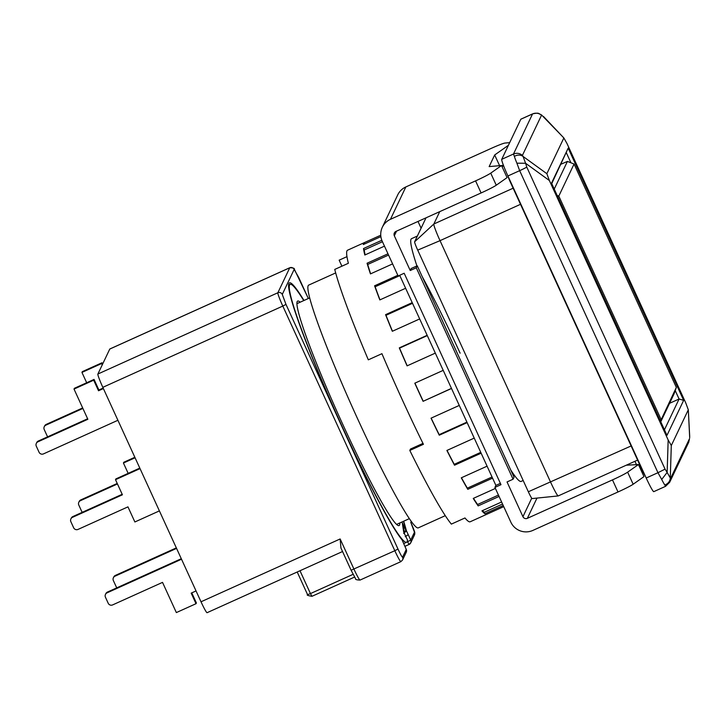 <?xml version="1.0" encoding="UTF-8"?>
<svg xmlns="http://www.w3.org/2000/svg" width="726" height="726" viewBox="0 0 726 726"><rect width="100%" height="100%" fill="white"/><g stroke="black" fill="none" stroke-linecap="round" stroke-linejoin="round"><path stroke-width="1.09" d="M445.283 515.669L418.294 527.856A133.167 10.445 -114.3 0 1 357.619 418.82A133.167 10.445 -114.3 0 1 308.686 285.109L335.675 272.931M426.035 217.818L414.619 241.803A8.322 0.653 -114.3 0 0 417.713 250.125L528.337 491.765A8.322 0.653 -114.3 0 0 532.113 498.58L558.212 495.931A16.644 1.307 65.7 0 0 558.24 495.922L637.61 460.084M439.738 211.629L433.849 224.007L414.619 241.803M417.713 250.125L440.029 240.651L550.662 482.291A16.644 1.307 65.7 0 0 558.212 495.931M520.506 204.315L440.029 240.651A16.644 1.307 -114.3 0 1 433.849 224.007L513.137 188.206M645.223 475.884A8.322 0.653 -114.3 0 1 641.965 469.604L510.596 182.662A8.322 0.653 -114.3 0 1 507.728 175.556M532.63 113.864L532.557 113.937A8.322 8.276 25.4 0 1 541.496 115.271L539.6 113.837C538.265 113.873 539.826 112.339 532.63 113.864L520.878 119.173A16.644 1.307 65.7 0 0 520.814 119.246L501.739 159.33A16.644 1.307 65.7 0 0 507.919 175.973L646.204 478.017A16.644 1.307 65.7 0 0 653.79 491.647L665.542 486.338L669.662 482.3A8.322 8.276 -154.6 0 0 670.461 478.706L689.537 438.622L688.729 442.207L689.537 438.622M646.204 478.017L657.956 472.708L661.704 479.469A16.644 1.307 65.7 0 0 664.844 485.032L665.597 486.275M501.739 159.33L513.482 154.021L514.353 156.353A16.644 1.307 65.7 0 0 516.894 163.178L519.662 170.664L507.919 175.973M689.7 436.444L688.312 409.8L689.691 437.696M661.704 479.469L667.14 472.426L665.061 469.141L657.956 472.708L519.662 170.664A8.322 0.554 -24.6 0 0 526.777 167.098L665.061 469.141M670.461 478.706L670.279 477.998C670.016 481.311 668.21 483.661 664.844 485.032M671.305 445.537L670.279 477.998L667.14 472.426L668.165 439.974L671.305 445.537L688.312 409.8L685.78 402.975L566.997 143.53L563.857 137.958L546.85 173.696L549.382 180.529L668.165 439.974M514.353 156.353C517.574 154.638 520.469 154.665 523.056 156.435L522.421 155.364C519.698 153.186 516.712 152.741 513.482 154.021L532.557 113.937L520.814 119.246M526.777 167.098L525.597 163.268L516.894 163.178M549.382 180.529L525.597 163.268L523.056 156.435L546.85 173.696M543.456 116.441L563.857 137.958L541.315 114.717M568.177 148.149L683.647 400.353L666.985 435.355L551.524 183.143L568.177 148.149L551.742 183.624M664.444 429.792L679.091 399.01L683.647 400.353M669.563 403.311L679.091 399.01L675.216 390.561M570.945 162.796L566.389 152.841M659.998 420.091L661.096 419.474L558.811 196.084L557.141 195.43M560.971 164.221L567.414 161.417L574.066 164.022L558.811 196.084L557.695 196.637M567.414 161.417L554.237 189.087M574.066 164.022L676.351 387.421L660.488 421.153M660.778 421.779L673.946 394.1L676.351 387.421M300.137 302.216A123.184 9.665 65.7 0 0 297.669 301.045A123.184 9.665 65.7 0 0 342.935 424.719A123.184 9.665 65.7 0 0 399.064 525.579A123.184 9.665 65.7 0 0 399.817 522.956M403.438 521.322A141.488 11.099 -114.3 0 1 406.025 530.652L404.155 531.496M406.025 530.652L402.286 522.829L403.72 532.131L407.458 539.944A141.488 11.099 -114.3 0 1 406.596 542.268A141.488 11.099 -114.3 0 1 342.127 426.416A141.488 11.099 -114.3 0 1 290.137 284.356A141.488 11.099 -114.3 0 1 303.758 300.582M303.985 300.473A143.158 11.235 65.7 0 0 289.456 282.841A143.158 11.235 65.7 0 0 342.055 426.57A143.158 11.235 65.7 0 0 402.077 539.881L406.288 549.473A3.331 0.472 156.3 0 0 406.288 549.473A3.331 0.472 156.3 0 0 406.261 549.446L402.077 539.881M402.286 522.829A13.313 12.778 -8.8 0 1 403.338 526.259L404.509 533.764M403.692 533.474L406.397 530.806L408.248 534.672L405.226 536.668M340.939 548.012L351.103 570.246L340.939 548.012L340.149 538.964L201.011 601.79A13.313 1.044 -114.3 0 0 207.073 612.699L342.536 551.533M109.771 349.052L289.747 267.785A3.331 3.312 25.4 0 1 294.157 269.437L298.749 277.55L308.341 298.513L294.32 269.192C294.692 268.321 293.186 267.83 289.801 267.722L109.817 348.997A13.313 1.044 -114.3 0 0 109.771 349.052L97.883 374.026A13.313 1.044 -114.3 0 0 102.829 387.339L201.011 601.79M406.397 530.806A143.158 11.235 65.7 0 0 403.665 521.214M181.518 559.22L107.085 592.833A3.331 3.312 -154.6 0 0 105.442 597.217L108.21 603.261A3.331 3.312 -154.6 0 0 112.621 604.912L162.524 582.379L176.354 612.581L196.02 603.705L196.383 602.934L191.773 592.861M181.291 558.721L107.448 592.062A3.331 3.312 -154.6 0 0 105.833 593.65L105.461 594.422M196.02 603.705L191.174 593.133L196.038 590.937M140.036 468.606L115.507 479.686L122.422 494.787L72.509 517.32A3.331 3.312 -154.6 0 0 70.876 521.713L73.635 527.748A3.331 3.312 -154.6 0 0 78.045 529.408L127.957 506.866L134.873 521.967L159.393 510.895M122.195 494.288L72.881 516.549A3.331 3.312 -154.6 0 0 71.257 518.137L70.894 518.908M139.8 468.107L115.879 478.915L115.507 479.686M87.619 418.775L38.306 441.036A3.331 3.312 -154.6 0 0 36.681 442.633L36.318 443.404A3.331 3.312 -154.6 0 0 36.3 446.2L39.068 452.234A3.331 3.312 -154.6 0 0 43.469 453.895L117.902 420.281M103.156 388.065L98.89 389.989L94.053 379.417L74.388 388.301L74.025 389.072L87.855 419.274L37.943 441.807A3.331 3.312 -154.6 0 0 36.318 443.404M103.382 388.564L98.527 390.76L98.89 389.989M98.527 390.76L93.681 380.188L74.025 389.072M82.664 407.939L46.237 424.392A3.331 3.312 -154.6 0 0 44.613 425.98L44.241 426.752A3.331 3.312 -154.6 0 0 44.222 429.547L46.99 435.591A3.331 3.312 -154.6 0 0 47.852 436.734M102.593 364.116L101.976 362.773L82.31 371.648L81.947 372.42L86.675 382.747M102.23 364.888L101.613 363.545L81.947 372.42M82.891 408.439L45.865 425.164A3.331 3.312 -154.6 0 0 44.241 426.752M135.072 457.779L123.438 463.034L128.166 473.361M117.467 483.952L80.441 500.668A3.331 3.312 -154.6 0 0 78.798 505.06L81.557 511.095A3.331 3.312 -154.6 0 0 82.419 512.238M117.231 483.452L80.804 499.896A3.331 3.312 -154.6 0 0 79.179 501.494L78.816 502.265M134.845 457.271L123.801 462.262L123.438 463.034M176.327 547.885L115.38 575.409A3.331 3.312 -154.6 0 0 113.755 576.998L113.383 577.769A3.331 3.312 -154.6 0 0 113.365 580.573L116.133 586.608A3.331 3.312 -154.6 0 0 116.995 587.751M176.563 548.393L115.007 576.181A3.331 3.312 -154.6 0 0 113.383 577.769M294.157 269.437L282.269 294.411L285.98 304.394L397.993 549.056C400.516 554.455 402.041 557.169 402.576 557.187L406.261 549.446A3.331 3.312 -154.6 0 1 406.242 552.241L406.288 549.473M408.248 534.672L410.725 540.08L414.464 532.212L410.753 522.23M93.681 380.188L94.053 379.417M101.613 363.545L101.976 362.773M460.112 353.172A133.167 10.445 65.7 0 0 422.169 276.561M417.359 236.041L411.533 238.672A133.167 10.445 65.7 0 0 416.915 265.925M503.735 506.63L486.801 514.271A148.984 11.689 65.7 0 0 486.81 514.262A148.984 11.689 65.7 0 0 486.819 514.262L470.176 521.776A148.984 11.689 -114.3 0 1 464.967 517.965L451.354 524.108A148.984 11.689 -114.3 0 1 409.809 450.447L423.421 444.303A148.984 11.689 -114.3 0 1 402.295 399.79A148.984 11.689 -114.3 0 1 381.93 353.689L368.327 359.833A148.984 11.689 -114.3 0 1 334.75 269.419L348.362 263.275A148.984 11.689 -114.3 0 1 347.554 250.216L364.189 242.702A148.984 11.689 65.7 0 0 364.189 242.702A148.984 11.689 65.7 0 0 363.318 244.544L380.878 236.612M501.602 501.984L481.946 510.859A148.984 11.689 65.7 0 0 484.941 513.763L503.218 505.514M495.395 488.426L473.243 498.426A148.984 11.689 65.7 0 0 478.153 505.886L499.071 496.448M487.082 466.174L461.282 477.826A148.984 11.689 65.7 0 0 467.771 489.333L492.564 478.144M474.232 438.105L446.889 450.456A148.984 11.689 65.7 0 0 454.512 465.221L481.138 453.196M459.268 405.426L431.035 418.176A148.984 11.689 65.7 0 0 439.275 435.201L467.145 422.614M443.214 370.36L414.8 383.192A148.984 11.689 65.7 0 0 418.938 392.285A148.984 11.689 65.7 0 0 423.095 401.315L451.508 388.483M510.687 469.894A133.167 10.445 65.7 0 0 521.141 481.411L523.183 480.494M522.938 516.685L507.038 481.946L513.082 479.214L514.035 477.209L417.241 265.78L416.279 267.785L410.235 270.517L394.327 235.778A3.331 3.312 25.4 0 1 395.969 231.394L481.102 192.953L475.575 180.874L390.443 219.316A16.644 16.562 -154.6 0 0 382.23 241.241L398.129 275.98L404.182 273.248L500.985 484.678L494.932 487.409L510.841 522.148A16.644 16.562 -154.6 0 0 532.875 530.416L618.007 491.974L612.481 479.895L527.348 518.337A3.331 3.312 25.4 0 1 522.938 516.685L531.722 498.217M418.004 221.448L421.089 228.2M417.241 265.78L411.188 268.511L410.235 270.517M513.082 479.214L416.279 267.785M382.321 227.265L397.73 194.886A16.644 16.562 25.4 0 1 405.852 186.936L490.985 148.494A16.644 1.098 155.4 0 1 505.051 143.04L509.679 142.641M346.964 256.641L339.151 260.171L341.91 266.188M427.169 335.303L399.3 347.881A148.984 11.689 65.7 0 0 407.086 365.868L435.319 353.117M412.214 302.642L385.579 314.667A148.984 11.689 65.7 0 0 392.33 331.283L419.673 318.941M397.821 275.299L374.589 285.799A148.984 11.689 65.7 0 0 379.834 299.92L405.634 288.267M387.974 253.801L367.057 263.239A148.984 11.689 65.7 0 0 370.451 273.902L392.603 263.901M381.822 240.279L363.517 248.546A148.984 11.689 65.7 0 0 364.815 255.017L384.471 246.141M380.751 235.224L364.198 242.693L364.751 243.9M422.977 443.404L410.471 449.049L409.809 450.447M626.248 465.212L638.444 464.54L627.627 472.154A16.644 1.098 155.4 0 1 612.481 479.895M627.627 472.154L633.163 484.242A16.644 1.098 155.4 0 1 618.007 491.974M638.653 464.994L639.561 464.35M633.163 484.242L643.971 476.619L638.444 464.54M399.681 275.281L495.885 485.404L494.932 487.409M508.409 145.3L494.678 154.974L489.152 166.59L501.539 165.519L490.731 173.133A16.644 1.098 155.4 0 1 475.575 180.874M490.731 173.133L496.257 185.212A16.644 1.098 155.4 0 1 481.102 192.953M501.748 165.973L503.263 164.902M496.257 185.212L507.066 177.598L501.539 165.519M502.537 504.025L484.296 512.266L484.941 513.763M484.296 512.266A147.314 11.562 -114.3 0 1 482.445 510.632M498.444 495.087L477.59 504.497L478.153 505.886M477.59 504.497A147.314 11.562 -114.3 0 1 473.488 498.317M492.037 477L467.335 488.153L467.771 489.333M467.335 488.153A147.314 11.562 -114.3 0 1 461.455 477.753M480.757 452.352L454.231 464.331L454.512 465.221M454.231 464.331A147.314 11.562 -114.3 0 1 447.025 450.392M466.918 422.124L439.166 434.656L439.275 435.201M439.166 434.656A147.314 11.562 -114.3 0 1 431.153 418.122M451.463 388.383L423.095 401.315M423.176 401.16A147.314 11.562 -114.3 0 1 414.918 383.137M407.204 365.813A147.314 11.562 -114.3 0 1 399.545 348.126L399.3 347.881M399.545 348.126L427.296 335.594M392.457 331.228A147.314 11.562 -114.3 0 1 385.996 315.293L385.579 314.667M385.996 315.293L412.522 303.314M379.979 299.847A147.314 11.562 -114.3 0 1 375.133 286.761L374.589 285.799M375.133 286.761L399.835 275.599M370.641 273.82A147.314 11.562 -114.3 0 1 367.701 264.473L367.057 263.239M367.701 264.473L388.555 255.062M365.133 254.871A147.314 11.562 -114.3 0 1 364.207 249.962L363.517 248.546M364.207 249.962L382.448 241.722M634.923 461.291L636.493 464.713M495.885 485.404L500.386 483.371M494.678 154.974L499.588 165.682M631.139 445.945L528.337 491.765M503.617 165.837L502.011 166.563L503.635 165.873M541.496 115.271L522.421 155.364M406.896 542.041L407.549 541.75L407.304 541.215M353.072 574.339L310.447 593.587L299.992 570.745M409.047 544.473L404.917 546.342L409.083 544.464A3.331 3.312 -154.6 0 0 410.725 540.08L407.549 541.75L409.065 544.473L410.707 542.876L414.446 535.008A3.331 3.312 25.4 0 0 414.464 532.212M307.57 594.639L297.206 571.997L307.57 594.639M310.447 593.587L307.57 594.667C306.445 595.066 307.906 595.61 311.962 596.309L310.447 593.587M354.551 577.079L311.962 596.309L354.551 577.079M102.829 387.339L282.804 306.073L394.817 550.725L351.103 570.228L355.531 578.604C355.15 579.475 356.657 579.965 360.051 580.074A13.313 1.044 -114.3 0 1 353.979 569.166L340.149 538.964M289.801 267.722A13.313 1.044 65.7 0 0 289.747 267.785L277.858 292.76L97.883 374.026M397.993 549.056L394.817 550.725A13.313 1.044 65.7 0 0 400.888 561.634L360.051 580.074M282.269 294.411A3.331 3.312 -154.6 0 0 277.858 292.76A13.313 1.044 65.7 0 0 282.804 306.073L285.98 304.394M107.448 592.062L107.085 592.833M72.881 516.549L72.509 517.32M38.306 441.036L37.943 441.807M46.237 424.392L45.865 425.164M80.804 499.896L80.441 500.668M115.38 575.409L115.007 576.181M410.744 522.194L410.762 522.212C415.853 534.245 414.864 532.267 414.446 535.008M406.242 552.241L402.558 559.991A3.331 3.312 -154.6 0 0 402.576 557.187M394.327 235.778L396.541 231.14M527.348 518.337L536.986 498.09M390.443 219.316L405.852 186.936M409.364 518.645L396.596 524.408M309.693 297.905L296.916 303.668M669.662 482.3L688.738 442.207M288.585 285.064L290.137 284.356M403.701 543.574L406.596 542.268M402.558 559.991L400.888 561.634"/></g></svg>
